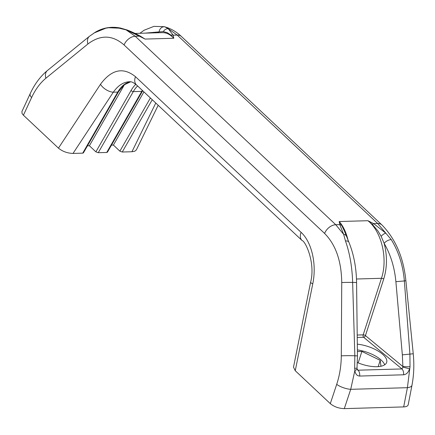 <?xml version="1.0" encoding="UTF-8"?>
<svg xmlns="http://www.w3.org/2000/svg" width="435" height="435" viewBox="0 0 435 435"><rect width="100%" height="100%" fill="white"/><g stroke="black" fill="none" stroke-linecap="round" stroke-linejoin="round"><path stroke-width="0.65" d="M150.401 97.973L119.881 151.152L122.257 152.016L152.266 99.724M155.773 103.024L131.946 151.739L122.257 152.016M119.881 151.152L113.404 145.067L111.485 145.121M142.354 90.409A35.235 21.043 -91.6 0 0 141.772 91.377L106.722 152.467L107.429 152.196L142.696 90.73M106.722 152.467L98.245 152.712L133.3 91.622L141.772 91.377A1.762 1.011 29.8 0 0 142.533 91.013M135.802 84.287A36.997 22.093 -91.6 0 0 131.114 90.42L95.874 151.848L98.245 152.712M95.874 151.848L89.398 145.758L87.473 145.812M130.625 81.785A35.235 21.043 -91.6 0 0 117.765 92.068L82.71 153.158L83.417 152.886L118.521 91.703L124.182 84.825L130.652 81.791M82.71 153.158L73.02 153.435L113.317 92.198A10.57 5.573 -146.7 0 1 100.48 84.281L58.453 148.145C62.558 151.478 67.414 153.245 73.02 153.435M30.276 93.498A10.57 4.383 24.9 0 0 30.232 93.579A10.57 4.383 24.9 0 0 30.222 93.601L21.913 111.534L22.076 113.519L23.419 115.215L58.453 148.145M131.946 151.739L134.79 151.222L136.329 149.944L158.177 105.281M118.521 91.703A1.762 1.011 29.8 0 1 117.765 92.068L113.317 92.198C117.994 85.543 123.366 82.052 129.434 81.726C129.722 81.954 131.321 80.72 136.454 84.868A10.57 7.286 -46.8 0 1 135.492 76.701C123.214 66.827 111.539 69.355 100.48 84.281M95.444 32.136L89.42 36.301A10.57 7.134 50.8 0 0 87.897 44.006C100.414 34.544 112.475 34.86 124.078 44.963L324.592 233.426C335.733 244.693 341.448 261.082 341.736 282.587L341.296 355.873C341.203 365.819 339.675 375.307 336.706 384.339L330.296 403.642L295.256 370.712L293.5 367.173L310.623 282.195A10.57 1.816 11.4 0 0 312.77 283.805C316.865 264.306 311.824 242.126 301.074 232.328L135.492 76.701M145.17 33.136L159.145 31.88A5.285 4.421 106.1 0 1 164.881 26.861L168.247 28.677L177.181 35.056L173.163 35.175A5.285 4.682 166.9 0 0 170.96 35.132L173.777 38.253L173.163 35.175L168.247 28.677A5.285 4.622 125.7 0 0 163.332 31.603L167.35 32.707L170.96 35.132M157.242 32.788L159.145 31.88L163.332 31.603M164.881 26.861L164.174 26.665M127.232 30.031A5.285 3.273 110.3 0 0 127.15 29.999A5.285 3.273 110.3 0 0 126.117 29.89L139.276 36.148A5.285 1.811 -62.7 0 1 140.173 36.018L139.831 35.844C134.926 33.256 130.696 31.309 127.15 30.004M324.592 233.426A10.57 7.286 -46.8 0 1 335.771 224.726L339.789 224.612A5.285 4.682 -13.1 0 1 341.731 225.46L339.18 221.535L339.789 224.612L343.661 234.356L335.771 224.726L135.252 36.263L139.276 36.148L145.051 39.079L140.173 36.018M120.745 28.123A5.285 3.91 102.7 0 0 120.664 28.101A5.285 3.91 102.7 0 0 119.07 28.177L126.117 29.89L135.252 36.263A10.57 7.286 133.2 0 0 124.078 44.963M93.982 33.016L105.895 28.166L108.717 27.731L119.07 28.177M162.239 32.641L162.288 32.641C166.415 32.571 170.248 34.436 173.777 38.253L145.051 39.079L137.987 34.892M30.222 93.601A10.57 4.383 24.9 0 0 31.597 97.57C35.436 89.36 40.199 82.916 45.887 78.229L87.897 44.006M348.924 242.3A5.285 2.866 -22.8 0 0 348.897 242.235A5.285 2.866 -22.8 0 1 348.897 242.235A5.285 2.866 -22.8 0 0 345.477 240.968L343.661 234.356A5.285 3.654 -21.8 0 1 346.488 236.259A5.285 3.654 -21.8 0 1 346.516 236.335M345.477 240.968C349.778 253.257 352.165 267.074 352.638 282.424A5.285 0.31 -0.8 0 1 356.58 282.674C356.341 267.677 353.78 254.198 348.897 242.235L344.433 231.028L341.731 225.46M381.974 224.993L181.46 36.529A10.57 7.286 133.2 0 0 177.181 35.056L377.7 223.519L373.681 223.633A5.285 1.811 117.3 0 0 372.523 224.574L377.895 230.92L381.158 236.335A5.285 2.305 -42.7 0 1 385.791 233.144L373.681 223.633L367.901 220.708L372.523 224.574M381.158 236.335L384.148 243.355A5.285 2.354 -30.6 0 1 391.282 239.652L377.7 223.519A10.57 7.286 133.2 0 1 381.974 224.987C395.535 238.945 403.506 257.515 405.882 280.7L404.36 280.934C403.076 265.578 398.721 251.816 391.282 239.652M357.021 368.989A5.285 1.392 174.3 0 1 357.026 369.005A5.285 1.392 174.3 0 1 354.9 370.364C355.319 373.975 356.901 375.873 359.658 376.058A5.285 3.154 -91.6 0 0 358.048 370.196L357.217 369.826M359.658 376.058L403.549 374.796A5.285 3.154 -91.6 0 0 401.945 368.934L358.048 370.196L357.032 369.092M403.549 374.796C406.442 374.448 408.432 372.447 409.514 368.793L402.919 367.124L401.945 368.934L363.616 337.266A1.762 1.12 129.6 0 0 365.438 335.619L383.708 279.047C387.204 267.645 387.351 255.747 384.148 243.361C390.635 254.595 394.545 267.373 395.888 281.695L402.342 354.862L402.919 367.124M357.015 368.032A5.285 0.5 -175.2 0 1 357.021 368.059A5.285 0.5 -175.2 0 1 354.65 368.276L354.9 370.364L350.719 389.32L407.41 387.688L403.68 406.915C406.35 406.801 407.861 406.067 408.204 404.724L411.994 385.198A10.57 4.23 -169 0 1 411.988 385.22A10.57 4.23 -169 0 1 407.41 387.688L410.026 366.683A5.285 0.712 -178.2 0 1 402.669 366.384L365.438 335.619A1.762 0.723 17.9 0 0 363.181 334.863L357.227 335.037M341.736 282.587A10.57 0.68 0.3 0 1 352.638 282.424L354.846 355.797L354.65 368.276M410.026 366.683L409.911 354.21L404.36 280.934L395.888 281.695M348.043 240.158C346.124 232.203 343.171 225.993 339.18 221.535L367.901 220.708C381.615 231.458 388.074 258.907 381.457 278.286L363.181 334.863A1.762 1.049 88.4 0 0 363.616 337.266L357.255 337.451M330.296 403.642C334.178 406.801 338.843 408.46 344.303 408.628L403.68 406.915M336.706 384.339A10.57 3.241 18.4 0 0 350.719 389.32L344.303 408.628M124.497 84.575L89.398 145.758M143.925 91.888L113.404 145.067M357.412 351.556L361.887 351.426L380.212 360.354L380.962 366.254M380.212 360.354L378.184 366.64M361.887 351.426L358.184 362.893M384.709 364.791A22.903 9.385 17.9 0 0 357.391 349.898M357.331 344.167A22.903 9.385 -162.1 0 1 386.661 362.382A22.903 9.385 -162.1 0 1 376.955 366.705A22.903 9.385 -162.1 0 1 357.353 362.551M131.114 90.42A1.762 1.011 29.8 0 0 133.3 91.622A35.235 21.043 88.4 0 1 137.596 85.94M136.47 84.879L302.053 240.506A10.57 7.286 -46.8 0 1 301.074 232.328M295.256 370.712L312.77 283.805M30.238 93.579C34.642 84.058 40.368 76.375 47.415 70.519A10.57 7.134 50.8 0 0 45.887 78.229M357.45 356.037A5.285 0.288 179.4 0 0 357.461 356.015A5.285 0.288 179.4 0 0 354.846 355.797A10.57 0.68 0.3 0 0 341.296 355.873M405.882 280.695L413.25 353.758L402.342 354.862M383.708 279.047A1.762 0.723 17.9 0 0 381.457 278.286L356.477 279.009M23.419 115.215L31.597 97.57M310.639 282.185C315.587 263.246 305.653 241.24 302.042 240.501M181.46 36.529C176.305 31.63 170.542 28.346 164.169 26.671L153.925 26.372L144.105 30.232L139.901 33.283M127.15 29.999L120.664 28.101C111.588 26.263 103.16 27.617 95.379 32.168M89.436 36.29L47.431 70.513M357.021 368.059L357.244 369.859M356.575 282.674L357.461 356.015L357.01 368.059M411.972 385.22C413.892 375.16 414.31 364.677 413.234 353.758M162.288 32.641L135.062 33.424"/></g></svg>
